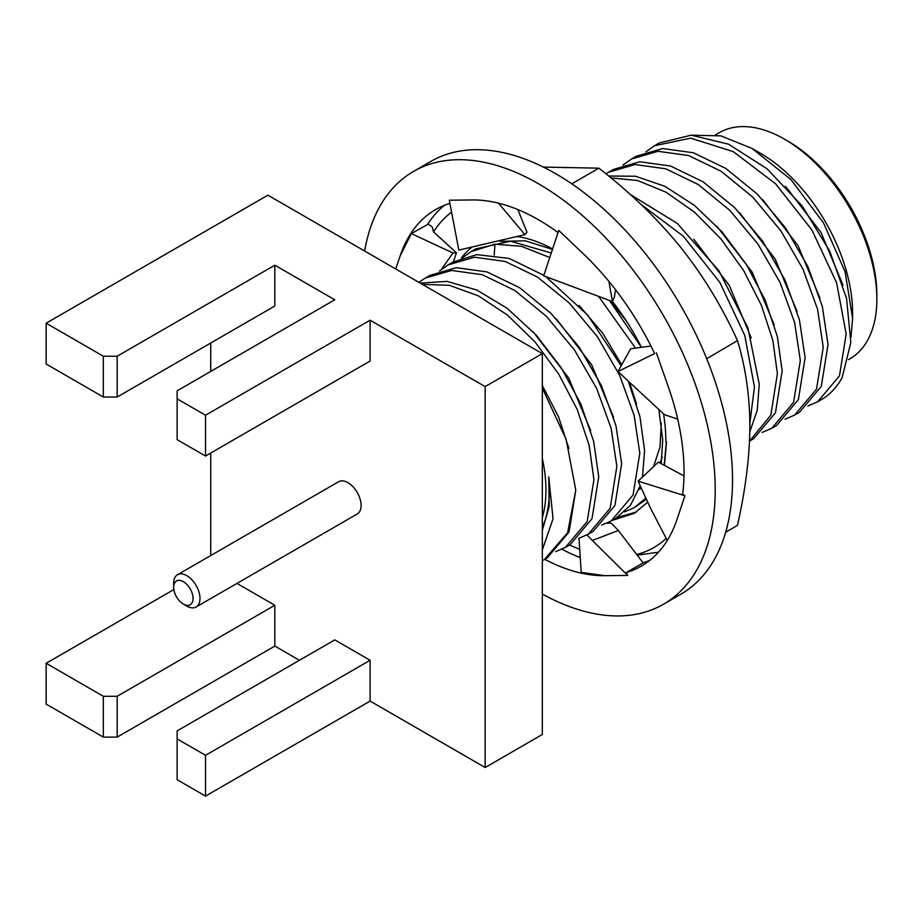 <?xml version="1.0" encoding="UTF-8"?>
<svg xmlns="http://www.w3.org/2000/svg" width="923" height="923" viewBox="0 0 923 923"><rect width="100%" height="100%" fill="white"/><g stroke="black" fill="none" stroke-linecap="round" stroke-linejoin="round"><path stroke-width="1.38" d="M299.433 660.28L274.835 646.077L274.835 605.269L117.175 696.288L117.175 737.096L103.318 737.096L103.318 696.288L117.175 696.288M236.969 583.417L274.835 605.269M210.732 555.565L210.732 453.031M210.732 371.415L210.732 343.01M274.835 265.201L274.835 306.009L117.175 397.028L117.175 356.22L274.835 265.201L334.772 299.802L177.124 390.821L177.124 439.636L205.529 456.043L205.529 415.223L177.124 398.828M370.111 660.28L205.529 755.302L177.124 738.896L177.124 730.901L334.772 639.881L370.111 660.28L370.111 701.088L485.152 767.509L485.152 386.622L370.111 320.212L370.111 361.02L205.529 456.043M183.354 604.069L186.827 606.076A18.622 10.753 -120 0 0 196.138 606.988L357.247 513.973A18.622 10.753 -120 0 0 361.101 505.446A18.622 10.753 -120 0 0 352.978 486.709A18.622 10.753 -120 0 0 338.626 481.725L177.516 574.741A18.622 10.753 -120 0 0 173.662 583.267L173.662 587.27A13.718 7.926 -120 0 0 183.354 604.069A13.718 7.926 -120 0 0 193.057 598.473A13.718 7.926 -120 0 0 183.354 581.663A13.718 7.926 -120 0 0 173.662 587.27L173.662 583.267M274.835 646.077L117.175 737.096M103.318 696.288L46.15 663.279L46.15 704.099L103.318 737.096M173.847 589.566L46.15 663.279M177.124 738.896L177.124 779.704L205.529 796.111L205.529 755.302M370.111 701.088L205.529 796.111M485.152 767.509L542.32 734.5L542.32 353.613L485.152 386.622M117.175 397.028L103.318 397.028L103.318 356.22L117.175 356.22M103.318 356.22L46.15 323.212L267.901 195.18L542.32 353.613M370.111 320.212L205.529 415.223M46.15 323.212L46.15 364.02L103.318 397.028M542.32 517.676A130.581 75.398 60 0 0 545.955 490.148A130.581 75.398 -120 0 0 542.32 458.408M542.32 527.448A133.039 76.805 -120 0 0 549.416 490.148A133.039 76.805 -120 0 0 548.758 476.949L553.039 518.714L542.32 549.923M542.32 388.098L566.18 439.521L575.779 490.078L567.61 532.767L544.351 559.569L542.32 560.676M588.32 534.186L593.108 531.417L614.926 505.492L621.652 463.646L615.964 425.653L601.427 385.664L579.217 347.152L551.158 313.508L519.557 287.676L487.044 271.927L456.343 267.682L429.991 275.354L425.203 278.123L451.555 270.451L482.256 274.696L514.769 290.445L546.37 316.277L574.429 349.921L596.639 388.421L611.176 428.422L616.864 466.415L610.138 508.261L588.32 534.186L578.652 538.374M422.365 284.365L449.247 285.299L478.299 295.81L507.523 315.135L534.936 341.845L558.692 374.057L577.198 409.454L589.197 445.509L593.939 479.648L587.201 521.495L565.395 547.42L570.183 544.662L591.989 518.738L598.727 476.891L593.685 441.482L580.879 404.136L561.184 367.677L536.021 334.922L507.212 308.363L476.822 290.041L447.101 281.4L420.184 283.107M547.27 557.884L569.087 531.925L575.779 490.067M543.855 275.331L509.288 258.475L476.822 254.633L452.916 262.12L448.128 264.889L474.491 257.205L505.193 261.451L537.694 277.2L569.295 303.032L597.366 336.676L619.575 375.188L634.101 415.177L639.801 453.17L633.063 495.016L611.257 520.941L601.577 525.141M418.904 282.357L425.203 278.123M462.492 257.736L471.065 251.644L494.97 244.157L521.472 246.349L549.773 257.505M613.657 417.45L591.712 364.92L556.2 318.7M590.732 430.683L568.776 378.165L533.275 331.945M568.926 448.543L558.53 416.804L542.32 385.526M542.32 530.425L549.197 506.496L548.758 476.949M565.395 547.42L555.715 551.619M439.556 270.981L448.128 264.889M611.257 520.941L616.045 518.172L630.571 505.123L640.227 485.798M642.5 477.029L644.589 450.412L639.939 416.665L628.194 381.026M621.156 365.796L587.743 315.124L545.655 276.542M638.993 489.375L641.347 488.232M608.88 281.377L612.491 301.579A155.629 89.854 60 0 1 641.393 347.325L609.445 300.448M551.262 253.017L510.557 241.203L475.853 248.875L471.065 251.644M653.542 466.634L659.991 447.078L661.295 423.219M666.406 441.667L664.145 465.238M646.4 499.274L634.182 507.708L624.513 511.896M636.293 512.069L617.464 517.33M658.837 409.477L662.726 439.936L661.191 463.658M645.869 498.132L634.182 507.708M626.186 320.731L610.161 300.713M636.593 404.205L629.394 382.134M621.698 364.816L602.673 333.157L579.136 305.467M598.565 296.364L635.532 348.133M771.778 428.26L776.566 425.503L798.372 399.578L805.11 357.732L799.41 319.739L784.885 279.75L762.675 241.238L734.604 207.594L703.014 181.762L670.502 166.013L639.801 161.767L613.437 169.44L608.649 172.209L635.012 164.536L665.714 168.782L698.226 184.519L729.816 210.352L757.887 243.995L780.097 282.507L794.622 322.508L800.322 360.489L793.584 402.336L771.778 428.26L762.098 432.46M610.899 177.851L637.655 180.539L666.141 192.249L694.511 212.163L720.944 238.919L743.73 270.704L761.406 305.34L772.863 340.472L777.385 373.734L770.832 415.165L749.511 441.113L753.63 438.737L775.447 412.812L782.173 370.965L777.351 336.48L765.132 300.067L746.315 264.382L722.167 232.019L694.373 205.333L664.814 186.273L635.578 176.247L608.661 176.016M749.811 431.71L757.264 410.285L759.248 384.21L747.953 327.965L718.971 270.854L677.274 223.412L630.132 194.395M623.013 165.067L631.586 158.964L657.937 151.291L688.639 155.537L721.151 171.286L752.753 197.118L780.823 230.762L803.033 269.274L817.559 309.263L823.247 347.256L816.52 389.102L794.703 415.027L785.035 419.227M797.114 311.536L775.158 259.005L739.658 212.786M774.178 324.769L752.233 272.239L716.721 226.031M751.253 338.014L729.297 285.484L693.784 239.265M640.631 204.087L683.366 236.242L719.871 282.438L744.769 335.441L754.46 386.979L749.857 423.126M605.996 173.847L608.661 172.209M794.703 415.027L799.491 412.258L821.308 386.333L828.035 344.487L822.347 306.494L807.821 266.505L785.611 227.993L757.541 194.349L725.94 168.517L693.427 152.78L662.726 148.534L636.374 156.206L631.586 158.964M654.522 145.73L659.31 142.961L691.2 135.173L728.582 144.196L767.071 168.817L802.156 205.979L829.719 251.079L846.576 298.544L850.833 342.537L842.134 377.622A151.66 87.558 60 0 1 821.182 399.74L817.64 401.782L839.457 375.869L846.183 334.022L836.584 282.738L811.905 229.977L775.678 183.873L733.22 151.591L690.739 138.15L654.522 145.73L645.938 151.822M807.971 405.982L817.64 401.782M852.598 318.435L852.598 313.105A130.581 75.398 -120 0 0 760.264 153.172L752.072 148.453L790.976 179.604L823.547 222.962L845.099 271.766L852.598 318.435L851.018 337.114M842.976 285.057L821.032 232.527L785.519 186.308M820.039 298.291L798.095 245.76L762.583 199.553M692.135 135.196L720.863 135.866L752.072 148.453M715.487 134.862L719.213 132.704A130.581 75.398 60 0 1 784.515 139.177A130.581 75.398 60 0 1 876.85 299.11L876.85 299.11A130.581 75.398 60 0 1 849.806 358.885L848.502 359.635M876.85 295.106L876.85 299.11L876.85 295.106A125.69 72.571 60 0 0 787.977 141.173L784.515 139.177M639.316 488.509L641 487.471M660.037 463.034L662.126 456.989M552.473 249.383L525.164 240.799L500.104 241.364M461.327 258.163A155.629 89.854 60 0 1 472.184 246.96M516.949 236.507A155.629 89.854 60 0 1 552.612 248.956M663.522 413.827A155.629 89.854 60 0 1 665.875 441.356L666.533 441.736L664.422 465.388M725.674 532.19L737.489 525.372C745.646 488.902 749.764 455.72 749.868 425.838C749.741 395.863 745.611 367.446 737.489 340.587C721.821 306.24 702.853 275.123 680.563 247.226C657.914 219.27 630.686 192.919 598.889 168.171L543.37 167.086M598.889 168.171L571.787 183.815M737.489 340.587L706.706 358.724M427.903 223.862L432.287 227.035L433.533 231.915L456.458 252.81L453.435 261.832M433.533 231.915A195.999 113.16 60 0 1 451.578 212.186M517.826 209.556L526.987 232.204L524.922 234.638L458.835 250.087L449.282 200.21L472.438 199.956A205.806 118.825 60 0 1 558.046 232.584M615.526 289.73L614.406 296.906L612.491 301.579L543.693 275.815L558.761 230.438L583.474 253.975A205.806 118.825 60 0 1 654.615 353.567L617.96 371.531L630.628 348.813L650.911 345.998M666.175 538.363A195.999 113.16 60 0 1 636.685 554.481M606.803 523.203L611.257 523.145L618.352 530.471L592.347 540.486L586.97 534.936M569.572 545.008A195.999 113.16 -120 0 0 579.713 549.254M647.715 502.158L634.182 513.361L612.226 520.376M580.209 556.915L578.029 556.707M667.271 540.463L650.184 507.546L638.105 481.16L684.935 495.755L676.905 519.661A205.806 118.825 60 0 1 641.404 566.053A205.806 118.825 60 0 1 626.232 572.548L627.732 575.433L604.577 575.687L581.19 572.364L579.021 538.259M626.232 572.548L643.135 562.926L618.352 530.471M658.491 552.185L637.205 555.161M683.989 475.922L658.341 462.123L638.105 481.16M684.935 495.755L682.639 494.22A205.806 118.825 60 0 0 668.171 386.402L656.368 352.851M542.32 594.02A249.902 144.276 -120 0 0 663.452 604.242A249.902 144.276 -120 0 0 701.768 403.997A249.902 144.276 -120 0 0 538.501 183.781A249.902 144.276 -120 0 0 413.562 171.401A249.902 144.276 -120 0 0 364.631 251.033M444.632 205.229A205.806 118.825 60 0 0 427.43 224.612L411.346 233.588L400.109 255.994A205.806 118.825 60 0 1 435.61 209.59A205.806 118.825 60 0 1 449.893 203.372M400.109 255.994L395.736 268.985M604.577 575.687A205.806 118.825 60 0 1 544.778 559.326M663.452 604.242L680.782 594.25A249.902 144.276 -120 0 0 719.086 393.994A249.902 144.276 -120 0 0 555.831 173.778A249.902 144.276 -120 0 0 430.879 161.398L413.562 171.401M561.922 549.231A205.806 118.825 -120 0 0 580.244 557.573M642.973 562.718A205.806 118.825 -120 0 0 649.7 560.423M627.732 575.433L592.347 540.486M498.501 203.164L524.922 234.638M677.701 419.169L664.375 414.623L617.96 371.531M411.346 233.588L452.962 253.006L441.24 269.585M456.458 252.81L452.962 253.006M196.138 606.988A18.622 10.753 -120 0 0 199.991 598.473A18.622 10.753 -120 0 0 191.857 579.725A18.622 10.753 -120 0 0 177.516 574.741M494.97 244.157L494.22 255.083M634.182 513.361L634.77 513.015M544.351 559.569L547.235 557.907"/></g></svg>
